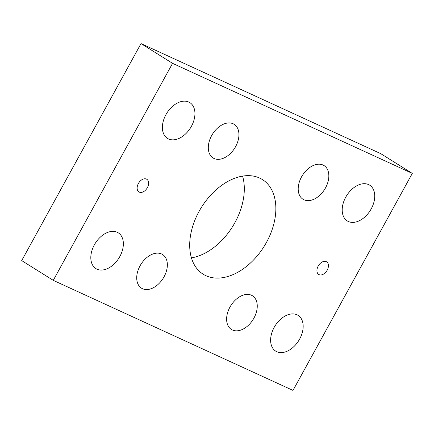 <?xml version="1.0" encoding="UTF-8"?>
<svg xmlns="http://www.w3.org/2000/svg" width="434" height="434" viewBox="0 0 434 434"><rect width="100%" height="100%" fill="white"/><g stroke="black" fill="none" stroke-linecap="round" stroke-linejoin="round"><path stroke-width="0.65" d="M119.822 256.554A21.092 13.948 -58 0 1 95.892 268.586A21.092 13.948 -58 0 1 95.263 243.306A21.092 13.948 -58 0 1 118.276 232.83A21.092 13.948 -58 0 1 119.822 256.554M191.399 126.348A21.092 13.948 -58 0 1 167.475 138.381A21.092 13.948 -58 0 1 166.84 113.1A21.092 13.948 -58 0 1 189.859 102.625A21.092 13.948 -58 0 1 191.399 126.348M327.176 270.214A7.443 4.92 -58 0 1 318.73 274.456A7.443 4.92 -58 0 1 318.507 265.537A7.443 4.92 -58 0 1 326.634 261.838A7.443 4.92 -58 0 1 327.176 270.214M299.628 339.1A21.092 13.948 -58 0 1 275.698 351.128A21.092 13.948 -58 0 1 275.069 325.853A21.092 13.948 -58 0 1 298.082 315.372A21.092 13.948 -58 0 1 299.628 339.1M235.602 146.638A19.85 13.128 -58 0 1 213.083 157.965A19.85 13.128 -58 0 1 212.486 134.171A19.85 13.128 -58 0 1 234.148 124.308A19.85 13.128 -58 0 1 235.602 146.638M253.928 318.117A19.85 13.128 -58 0 1 231.403 329.444A19.85 13.128 -58 0 1 230.812 305.65A19.85 13.128 -58 0 1 252.474 295.787A19.85 13.128 -58 0 1 253.928 318.117M191.416 257.872A55.834 36.923 122 0 0 234.935 222.599A55.834 36.923 122 0 0 242.584 176.128M266.492 242.351A55.834 36.923 -58 0 1 203.155 274.201A55.834 36.923 -58 0 1 201.479 207.284A55.834 36.923 -58 0 1 262.402 179.551A55.834 36.923 -58 0 1 266.492 242.351M371.206 208.89A21.092 13.948 -58 0 1 347.281 220.922A21.092 13.948 -58 0 1 346.647 195.642A21.092 13.948 -58 0 1 369.665 185.166A21.092 13.948 -58 0 1 371.206 208.89M164.025 276.849A19.85 13.128 -58 0 1 141.5 288.171A19.85 13.128 -58 0 1 140.909 264.377A19.85 13.128 -58 0 1 162.571 254.514A19.85 13.128 -58 0 1 164.025 276.849M325.505 187.911A19.85 13.128 -58 0 1 302.986 199.239A19.85 13.128 -58 0 1 302.389 175.444A19.85 13.128 -58 0 1 324.052 165.582A19.85 13.128 -58 0 1 325.505 187.911M147.37 187.667A7.443 4.92 -58 0 1 138.923 191.915A7.443 4.92 -58 0 1 138.701 182.991A7.443 4.92 -58 0 1 146.822 179.296A7.443 4.92 -58 0 1 147.37 187.667M53.257 280.353L292.999 390.41L412.3 173.399L172.558 63.342L53.257 280.353L21.7 260.601L141.001 43.59L172.558 63.342M141.001 43.59L380.743 153.647L412.3 173.399"/></g></svg>
